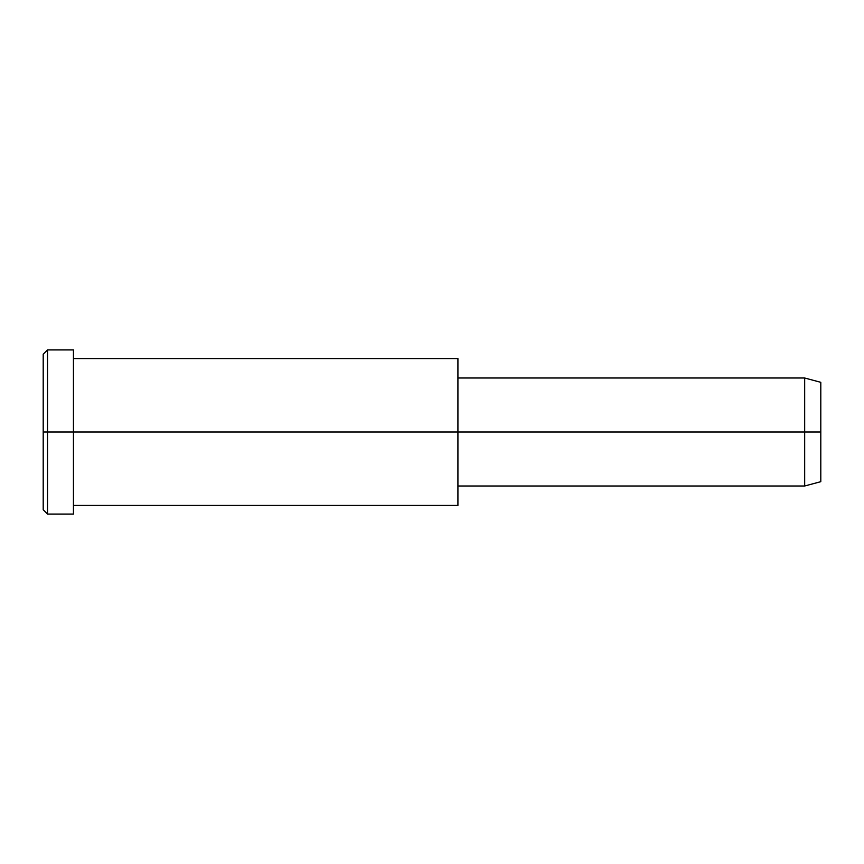 <?xml version="1.0" encoding="UTF-8"?>
<svg xmlns="http://www.w3.org/2000/svg" width="864" height="864" viewBox="0 0 864 864"><rect width="100%" height="100%" fill="white"/><g stroke="black" fill="none" stroke-linecap="round" stroke-linejoin="round"><path stroke-width="0.65" stroke-dasharray="4.32 3.24" d="M43.2 432L43.2 499.338C43.2 513.054 43.2 513.054 43.2 499.338L43.2 364.662C43.2 350.946 43.2 350.946 43.2 364.662L43.2 432M47.52 432L47.52 360.914C47.52 346.442 47.52 346.442 47.52 360.914L47.52 503.086C47.52 517.558 47.52 517.558 47.52 503.086L47.52 432L47.52 503.086C47.52 517.558 47.52 517.558 47.52 503.086L47.52 360.914C47.52 346.442 47.52 346.442 47.52 360.914L47.52 432M820.8 432L820.8 388.973C820.8 380.214 820.8 380.214 820.8 388.973L820.8 475.027C820.8 483.786 820.8 483.786 820.8 475.027L820.8 432M804.676 432L804.676 478.764C804.676 488.29 804.676 488.29 804.676 478.764L804.676 385.236C804.676 375.71 804.676 375.71 804.676 385.236L804.676 432L804.676 385.236C804.676 375.71 804.676 375.71 804.676 385.236L804.676 478.764C804.676 488.29 804.676 488.29 804.676 478.764L804.676 432M820.8 475.027L820.8 388.973M457.92 378L457.92 478.764C457.92 488.29 457.92 488.29 457.92 478.764L457.92 385.236C457.92 375.71 457.92 375.71 457.92 385.236L457.92 486M457.92 495.601L457.92 368.399M457.92 432L457.92 368.399C457.92 355.45 457.92 355.45 457.92 368.399L457.92 495.601C457.92 508.55 457.92 508.55 457.92 495.601L457.92 432M73.44 432L73.44 495.601C73.44 508.55 73.44 508.55 73.44 495.601L73.44 368.399C73.44 355.45 73.44 355.45 73.44 368.399L73.44 360.914C73.44 346.442 73.44 346.442 73.44 360.914L73.44 503.086C73.44 517.558 73.44 517.558 73.44 503.086L73.44 432M73.44 503.086L73.44 360.914M43.2 364.662L43.2 499.338"/><path stroke-width="1.3" d="M457.92 486L804.676 486L820.8 481.68L820.8 432L457.92 432L457.92 358.56L73.44 358.56L73.44 432L73.44 349.92L47.52 349.92L43.2 354.24L43.2 432L47.52 432L43.2 432L43.2 509.76L47.52 514.08L47.52 349.92L47.52 514.08L73.44 514.08L73.44 432L73.44 505.44L457.92 505.44L457.92 432L820.8 432L820.8 382.32L804.676 378L804.676 486L804.676 378L457.92 378M820.8 388.973C820.8 380.214 820.8 380.214 820.8 388.973L820.8 475.027C820.8 483.786 820.8 483.786 820.8 475.027M457.92 368.399L457.92 495.601M73.44 360.914C73.44 346.442 73.44 346.442 73.44 360.914L73.44 432L457.92 432L73.44 432L73.44 503.086C73.44 517.558 73.44 517.558 73.44 503.086M47.52 432L73.44 432L47.52 432M43.2 499.338C43.2 513.054 43.2 513.054 43.2 499.338L43.2 364.662C43.2 350.946 43.2 350.946 43.2 364.662"/></g></svg>
